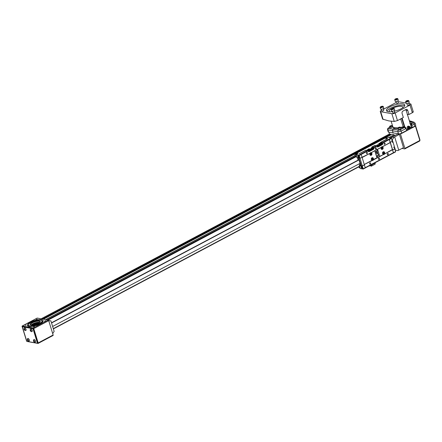 <?xml version="1.0" encoding="UTF-8"?>
<svg xmlns="http://www.w3.org/2000/svg" width="442" height="442" viewBox="0 0 442 442"><rect width="100%" height="100%" fill="white"/><g stroke="black" fill="none" stroke-linecap="round" stroke-linejoin="round"><path stroke-width="0.66" d="M372.258 158.534L372.092 159.269M372.689 158.971L372.098 159.286L372.208 158.529L372.562 158.573L372.689 158.971L372.379 158.916M372.147 159.275L372.457 159.33M373.214 158.463A1.149 0.934 100.2 0 0 371.413 158.766A1.149 0.934 100.2 0 0 373.037 159.617A1.149 0.934 100.2 0 0 373.214 158.463M372.49 157.788L372.534 157.8A1.149 0.934 100.2 0 0 372.103 160.054M372.313 160.479L372.186 160.264A1.343 1.088 -79.8 0 1 371.562 158.153A1.343 1.088 -79.8 0 1 373.247 159.7L373.451 159.877A1.53 1.243 100.2 0 1 372.313 160.479L364.258 164.535L362.114 157.396L370.048 153.313A1.343 1.088 -79.8 0 0 370.716 155.402A1.343 1.088 -79.8 0 0 371.109 152.75L371.208 152.573A1.53 1.243 100.2 0 0 370.064 153.181L370.048 153.313M373.451 159.877L377.799 157.567A1.823 1.481 100.2 0 0 379.175 156.838L379.225 156.534A1.823 1.481 -79.8 0 0 379.335 154.998L377.976 150.584A1.823 1.481 -79.8 0 0 377.087 149.578L376.932 149.54A1.823 1.481 100.2 0 0 375.556 150.269L371.291 152.65M375.275 150.551A1.823 1.481 -79.8 0 0 375.175 152.07L376.534 156.485A1.823 1.481 -79.8 0 0 377.424 157.485L373.247 159.7M369.987 153.346L362.12 157.518M372.186 160.264L364.241 164.479M364.363 164.7L365.285 167.96L363.274 168.999M372.02 147.175L374.932 145.501L376.479 145.777L376.838 146.28A1.216 0.983 100.2 0 0 378.114 146.888L382.131 144.755A1.216 0.983 100.2 0 0 382.728 143.158L382.363 142.655L389.131 139.064L393.485 152.965L365.346 167.861M379.225 156.534L383.523 154.529A1.53 1.243 100.2 0 0 384.667 153.927L392.452 149.518M370.65 163.181A0.663 0.536 100.2 0 0 369.611 163.358A0.663 0.536 100.2 0 0 370.545 163.849A0.663 0.536 100.2 0 0 370.65 163.181M388.308 153.816A0.663 0.536 100.2 0 0 387.269 153.987A0.663 0.536 100.2 0 0 388.209 154.479A0.663 0.536 100.2 0 0 388.308 153.816M379.479 158.496A0.663 0.536 100.2 0 0 378.44 158.672A0.663 0.536 100.2 0 0 379.374 159.164A0.663 0.536 100.2 0 0 379.479 158.496M376.374 149.606A1.823 1.481 100.2 0 1 376.871 150.385L378.23 154.799A1.823 1.481 100.2 0 1 377.96 156.617L376.496 156.357M376.932 149.54L381.264 147.363A1.343 1.088 -79.8 0 0 381.932 149.451A1.343 1.088 -79.8 0 0 382.324 146.799L382.418 146.628A1.53 1.243 100.2 0 0 381.28 147.23L381.264 147.363M371.109 152.75L375.286 150.534M371.037 152.932L370.993 152.921A1.149 0.934 100.2 0 0 370.606 155.186A1.149 0.934 100.2 0 0 371.037 152.932A1.149 0.934 100.2 0 0 370.628 155.192L370.584 155.186M364.418 164.872L364.258 164.535M393.468 152.982L392.667 149.882M383.706 151.844L383.75 151.849A1.149 0.934 100.2 0 0 383.341 154.114A1.149 0.934 100.2 0 0 383.706 151.844A1.149 0.934 100.2 0 0 383.319 154.109M383.402 154.319A1.343 1.088 -79.8 0 1 382.778 152.203A1.343 1.088 -79.8 0 1 384.463 153.755M381.203 147.396L377.098 149.573M390.314 142.562L382.507 146.705M376.407 156.07L378.297 155.07M367.959 150.805L367.683 150.363L366.12 150.186L367.65 150.462L368.009 150.965A1.216 0.983 100.2 0 0 369.285 151.573L373.302 149.44A1.216 0.983 100.2 0 0 373.899 147.843L373.534 147.341L376.479 145.777M367.44 152.75A0.663 0.536 100.2 0 0 366.401 152.926A0.663 0.536 100.2 0 0 367.341 153.418A0.663 0.536 100.2 0 0 367.44 152.75M385.098 143.385A0.663 0.536 100.2 0 0 384.065 143.562A0.663 0.536 100.2 0 0 384.999 144.048A0.663 0.536 100.2 0 0 385.098 143.385M376.269 148.07A0.663 0.536 100.2 0 0 375.236 148.241A0.663 0.536 100.2 0 0 376.17 148.733A0.663 0.536 100.2 0 0 376.269 148.07M370.004 153.352L362.026 157.28M362.302 165.954L359.202 155.545L358.876 155.159L355.948 154.628L356.86 157.584L358.456 157.871A0.768 0.381 -117.9 0 1 359.114 158.65L361.147 165.253A0.768 0.381 -117.9 0 1 361.064 165.849A0.768 0.381 -117.9 0 1 360.921 165.872L359.318 165.584L360.224 168.535L363.225 169.054L362.302 165.954L364.363 164.86M364.468 164.883L362.412 165.977M392.723 149.893L394.783 148.799L394.883 149.114M392.662 149.849L394.783 148.799M395.225 150.236L395.601 151.882L393.59 152.915M392.341 141.197L392.711 142.396M394.297 147.545L394.673 148.777M390.363 142.551L392.513 149.551M382.324 146.799L390.369 142.407M382.253 146.982A1.149 0.934 100.2 0 0 381.844 149.247A1.149 0.934 100.2 0 0 382.253 146.982L382.208 146.976A1.149 0.934 100.2 0 0 381.822 149.241M389.131 139.064L391.247 137.981L391.999 139.744M390.319 142.236L389.187 139.075M380.855 142.49L382.363 142.655M380.059 145.319L381.043 144.799M377.496 146.672L378.297 146.285M371.987 147.064L373.534 147.341M371.623 149.794L372.407 149.413M369.86 150.733L368.877 151.252M358.876 155.159L367.65 150.462M360.932 154.065L362.12 157.23L360.059 158.324M371.192 154.109L370.6 154.418L370.479 154.015L371.065 153.706L371.192 154.109L370.65 154.407L370.96 154.462M362.324 168.568A1.514 0.746 -117.9 0 0 362.611 168.535A1.514 0.746 -117.9 0 0 362.562 166.844A1.514 0.746 -117.9 0 0 361.191 165.861A1.514 0.746 -117.9 0 0 361.12 167.297A1.514 0.746 -117.9 0 0 362.324 168.568M359.114 158.142A1.514 0.746 -117.9 0 0 359.401 158.103A1.514 0.746 -117.9 0 0 359.352 156.418A1.514 0.746 -117.9 0 0 357.981 155.429A1.514 0.746 -117.9 0 0 357.909 156.866A1.514 0.746 -117.9 0 0 359.114 158.142M360.048 165.192L359.318 165.584M387.17 138.07L385.822 138.468L388.325 137.456L391.247 137.981M392.341 140.865L392.43 141.153L390.374 142.247M383.899 153.026L383.313 153.335L383.418 152.578L383.778 152.623L383.899 153.026L383.358 153.324L383.667 153.38M361.191 165.452L360.7 165.363L360.28 163.308M360.097 163.407L358.396 157.86M359.252 163.811L359.655 165.126L360.683 165.297L360.07 163.374M359.003 159.899L358.374 157.86M358.114 160.12L357.363 157.678M355.948 154.628L358.009 153.54L357.567 153.457L357.738 153.683M366.103 150.186L359.169 153.744L366.087 150.076M387.452 138.86L380.816 142.379M377.733 146.556L378.28 146.346M371.844 149.678L372.396 149.468M370.761 153.667L370.882 154.048M383.474 152.584L383.59 152.971M382.402 148.158L381.816 148.468L381.921 147.711L382.28 147.755L382.402 148.158L381.86 148.457L382.17 148.512M377.545 146.656L382.468 143.766A0.956 0.779 100.2 0 0 382.452 143.164L382.109 142.716L380.507 142.429L387.424 138.76M376.788 146.12L376.512 145.683L374.949 145.506M374.915 145.396L371.678 147.109L373.899 147.843M362.081 168.192A1.343 0.663 -117.9 0 0 362.153 168.236A1.343 0.663 -117.9 0 0 362.595 168.269A1.343 0.663 -117.9 0 0 362.783 167.396M361.661 165.883A1.343 0.663 -117.9 0 0 361.335 165.899A1.343 0.663 -117.9 0 0 361.114 166.286A1.343 0.663 -117.9 0 0 361.108 166.363M361.086 166.535A1.188 0.586 -117.9 0 0 362.009 168.164A1.188 0.586 -117.9 0 0 362.18 168.225A1.188 0.586 -117.9 0 0 362.296 166.75A1.188 0.586 -117.9 0 0 361.097 166.435A1.188 0.586 -117.9 0 0 361.086 166.535M358.871 157.766A1.343 0.663 -117.9 0 0 358.943 157.805A1.343 0.663 -117.9 0 0 359.385 157.838A1.343 0.663 -117.9 0 0 359.578 156.965M358.456 155.451A1.343 0.663 -117.9 0 0 358.131 155.468A1.343 0.663 -117.9 0 0 357.909 155.855A1.343 0.663 -117.9 0 0 357.898 155.938M357.882 156.109A1.188 0.586 -117.9 0 0 358.805 157.733A1.188 0.586 -117.9 0 0 358.97 157.794A1.188 0.586 -117.9 0 0 359.092 156.319A1.188 0.586 -117.9 0 0 357.887 156.009A1.188 0.586 -117.9 0 0 357.882 156.109M359.379 167.733L360.003 167.811M381.976 147.716L382.092 148.103M375.114 151.805L375.799 151.44L376.7 152.203L377.092 153.479L375.882 154.363M376.86 146.131A0.956 0.779 100.2 0 0 377.17 146.578L381.766 144.385M368.716 151.335L373.639 148.451A0.956 0.779 100.2 0 0 373.623 147.849L370.573 149.396L369.694 148.91A1.227 0.387 -17.1 0 0 368.324 149.147A1.227 0.387 -17.1 0 0 367.578 149.766A1.227 0.387 -17.1 0 0 367.81 149.904L368.689 150.396L368.015 150.755M368.031 150.816A0.956 0.779 100.2 0 0 368.341 151.258L372.938 149.07M369.965 149.611L370.678 149.744L368.794 150.739L368.689 150.396M370.678 149.744L370.573 149.396M379.871 144.462L379.982 144.81L381.866 143.81L381.429 143.075L380.877 142.976A1.227 0.387 -17.1 0 0 379.512 143.219A1.227 0.387 -17.1 0 0 378.761 143.832A1.227 0.387 -17.1 0 0 378.993 143.976L379.871 144.462L376.844 146.07M381.866 143.81L381.148 143.683M362.169 167.203L361.556 166.684L361.821 167.551L362.169 167.203M358.959 156.772L358.346 156.253L358.611 157.12L358.959 156.772M377.092 153.479L375.816 154.153M376.7 152.203L375.424 152.877M377.247 144.777L377.015 145.02L377.595 144.838L377.308 144.987M371.357 147.899L371.131 148.147L371.711 147.959L371.424 148.109M385.026 138.108L386.021 138.247L386.612 137.932L385.673 137.766L385.54 138.158M384.778 138.28L356.401 153.291M355.506 153.766L357.031 153.623L356.059 153.462L355.959 153.849M368.727 150.518A1.099 0.348 -17.1 0 0 370.015 149.777L369.86 149.269A1.099 0.348 -17.1 0 0 369.766 149.175A1.099 0.348 -17.1 0 0 369.667 149.147M379.91 144.584A1.099 0.348 -17.1 0 0 381.203 143.849L381.043 143.335A1.099 0.348 -17.1 0 0 380.949 143.241A1.099 0.348 -17.1 0 0 380.855 143.214M362.158 167.374L361.821 167.551M361.954 166.861L361.528 167.087M358.948 156.943L358.611 157.12M358.744 156.435L358.318 156.656M356.197 155.949L356.114 155.264L356.423 155.38M368.429 150.031A1.099 0.348 -17.1 0 0 369.86 149.269M379.612 144.098A1.099 0.348 -17.1 0 0 381.043 143.335M354.92 155.197L355.153 154.02L354.97 155.28L355.633 156.247M356.252 155.722L356.528 155.728M355.18 154.125L354.97 155.28M368.214 149.368A0.961 0.304 -17.1 0 0 367.871 149.639A0.961 0.304 -17.1 0 0 368.86 149.755A0.961 0.304 -17.1 0 0 369.611 149.103A0.961 0.304 -17.1 0 0 368.214 149.368M379.396 143.435A0.961 0.304 -17.1 0 0 379.054 143.705A0.961 0.304 -17.1 0 0 380.043 143.821A0.961 0.304 -17.1 0 0 380.794 143.169A0.961 0.304 -17.1 0 0 379.396 143.435M369.081 149.429L368.501 149.611L369.037 149.324M380.264 143.495L379.645 143.573L380.225 143.39M375.031 162.75L375.131 163.081A1.459 0.724 62.1 0 1 374.976 164.22A1.459 0.724 62.1 0 1 374.938 164.236L374.12 164.667M371.291 164.733L371.391 165.065L375.131 163.081M370.507 165.153L370.893 165.225L371.197 166.22A1.459 0.724 -117.9 0 0 371.236 166.203A1.459 0.724 -117.9 0 0 371.391 165.065M372.507 165.418L371.274 166.181M370.368 165.728L369.098 165.899M369.805 166.026L369.672 165.595M396.916 98.737L396.33 99.373L395.424 99.207L396.916 98.737L397.004 99.014M397.054 99.257A1.437 0.453 -17.1 0 0 397.474 98.566A1.437 0.453 -17.1 0 0 396.093 98.676A1.437 0.453 -17.1 0 0 394.883 99.362A1.437 0.453 -17.1 0 0 395.463 99.71A1.437 0.453 -17.1 0 0 397.054 99.257M394.85 99.461A1.63 0.514 -17.1 0 0 394.761 99.572A1.63 0.514 -17.1 0 0 394.723 99.759L395.203 101.323A1.63 0.514 -17.1 0 0 396.126 101.505A1.63 0.514 -17.1 0 0 397.695 101.014A1.63 0.514 -17.1 0 0 398.314 100.367L397.833 98.804A1.63 0.514 -17.1 0 0 397.695 98.665A1.63 0.514 -17.1 0 0 397.562 98.621M394.723 99.759A1.63 0.514 -17.1 0 0 395.645 99.942A1.63 0.514 -17.1 0 0 397.214 99.45A1.63 0.514 -17.1 0 0 397.833 98.804M396.286 99.378L396.12 98.842M407.673 101.168L406.292 101.345L407.496 100.704L408.016 100.798L407.673 101.168M406.049 101.66A1.437 0.453 -17.1 0 0 407.861 101.284A1.437 0.453 -17.1 0 0 408.408 100.533A1.437 0.453 -17.1 0 0 407.021 100.638A1.437 0.453 -17.1 0 0 405.817 101.329A1.437 0.453 -17.1 0 0 406.049 101.66M405.778 101.422A1.63 0.514 -17.1 0 0 405.69 101.538A1.63 0.514 -17.1 0 0 405.651 101.726L406.132 103.29A1.63 0.514 -17.1 0 0 406.436 103.472A1.63 0.514 -17.1 0 0 408.253 103.152A1.63 0.514 -17.1 0 0 409.248 102.334L408.762 100.765A1.63 0.514 -17.1 0 0 408.629 100.632A1.63 0.514 -17.1 0 0 408.491 100.588M405.651 101.726A1.63 0.514 -17.1 0 0 405.955 101.909A1.63 0.514 -17.1 0 0 407.773 101.588A1.63 0.514 -17.1 0 0 408.762 100.765M406.773 101.428L406.634 100.98M407.64 101.179L407.496 100.704M391.894 109.168L392.485 108.533L393.281 108.434L393.386 108.699L391.894 109.168M391.756 108.649A1.437 0.453 -17.1 0 0 391.247 109.058A1.437 0.453 -17.1 0 0 392.717 109.235A1.437 0.453 -17.1 0 0 393.839 108.257A1.437 0.453 -17.1 0 0 391.756 108.649M391.209 109.152A1.63 0.514 -17.1 0 0 391.12 109.262A1.63 0.514 -17.1 0 0 391.082 109.456L391.562 111.019A1.63 0.514 -17.1 0 0 393.269 111.03A1.63 0.514 -17.1 0 0 394.678 110.058L394.198 108.494A1.63 0.514 -17.1 0 0 394.06 108.362A1.63 0.514 -17.1 0 0 393.921 108.318M391.082 109.456A1.63 0.514 -17.1 0 0 392.789 109.461A1.63 0.514 -17.1 0 0 394.198 108.494M392.645 109.069L392.485 108.533M393.363 108.71L393.281 108.434M381.137 106.743L382.518 106.561L381.313 107.202L380.794 107.108L381.137 106.743L381.275 107.191M382.761 106.251A1.437 0.453 -17.1 0 0 381.38 106.45A1.437 0.453 -17.1 0 0 380.319 107.091A1.437 0.453 -17.1 0 0 381.789 107.268A1.437 0.453 -17.1 0 0 382.91 106.295A1.437 0.453 -17.1 0 0 382.761 106.251M380.28 107.185A1.63 0.514 -17.1 0 0 380.192 107.295A1.63 0.514 -17.1 0 0 380.153 107.489L380.634 109.052A1.63 0.514 -17.1 0 0 382.341 109.064A1.63 0.514 -17.1 0 0 383.75 108.097L383.269 106.528A1.63 0.514 -17.1 0 0 383.131 106.395A1.63 0.514 -17.1 0 0 382.993 106.351M380.153 107.489A1.63 0.514 -17.1 0 0 381.86 107.5A1.63 0.514 -17.1 0 0 383.269 106.528M382.142 106.942L381.998 106.467M408.767 128.931A1.343 1.088 -79.8 0 1 409.242 126.296A1.343 1.088 -79.8 0 1 408.767 128.931L407.96 128.788A1.343 1.088 -79.8 0 0 408.104 128.804L406.458 129.683L408.088 128.81M407.96 128.788A1.343 1.088 -79.8 0 1 408.436 126.147L409.242 126.296M409.994 123.677L410.905 124.252A0.608 0.298 62.1 0 0 410.916 124.263A1.265 0.624 62.1 0 1 411.723 125.423L412.347 127.456L411.088 127.23L410.082 127.766L411.303 127.103L406.325 110.925A2.431 1.972 100.2 0 0 405.452 109.738M402.109 118.141L404.828 126.976M401.828 118.29L404.413 126.694M405.778 109.997A1.851 1.497 100.2 0 0 405.607 109.655M401.772 118.318L404.557 126.804A1.216 0.47 -5.5 0 0 404.347 126.898L404.242 126.522A1.216 0.381 -17.1 0 0 404.297 126.522M411.231 124.152A1.216 0.823 -53.7 0 0 410.949 124.246L411.231 124.152L411.723 125.423M410.309 123.876L411.159 123.987A1.265 0.624 62.1 0 1 412.204 125.257L411.745 125.406L410.949 124.246M407.905 114.395L407.889 114.406A0.608 0.298 62.1 0 1 407.983 114.39L408.988 114.495L407.751 110.467A1.851 1.497 100.2 0 0 406.657 109.401A1.851 1.497 100.2 0 0 405.817 109.544L403.005 111.036A1.851 1.497 100.2 0 0 402.098 113.467L403.336 117.489L397.474 120.6L394.242 121.456L388.811 120.915L382.617 119.113L380.258 111.434A2.431 0.762 -17.1 0 0 380.711 111.704L391.861 113.71A2.431 0.762 -17.1 0 0 395.131 112.97L409.983 105.091A2.431 0.762 -17.1 0 0 410.905 104.124A2.431 0.762 -17.1 0 0 410.452 103.848L408.927 103.572M407.883 114.406A0.608 0.298 62.1 0 0 407.878 114.412L407.237 114.71M393.192 133.136L392.446 130.716L387.562 129.81L388.175 131.793A2.431 0.762 -17.1 0 0 388.562 132.059L398.524 133.849A2.431 0.762 -17.1 0 0 401.717 133.097L406.695 130.456L406.071 128.418A1.265 0.624 -117.9 0 0 405.264 127.257A0.608 0.298 -117.9 0 1 405.253 127.252L404.557 126.804M412.834 111.588C413.541 111.738 413.369 112.113 412.331 112.721L408.988 114.495M400.518 127.456L404.242 126.522L401.728 118.345M400.667 118.909L403.386 127.412L400.739 128.191M405.629 128.749A1.265 0.624 -117.9 0 0 404.585 127.478L404.032 127.335A0.608 0.481 104.4 0 0 404.347 126.898L404.717 127.373A1.216 0.983 6.5 0 1 405.226 127.274L406.038 128.44L405.629 128.749L401.115 131.141L397.905 131.838A1.265 0.967 -78.4 0 1 398.524 130.18L400.071 129.871L404.717 127.373L406.071 128.418M405.253 127.252L405.226 127.274A1.216 0.757 120 0 0 404.971 127.473M412.347 127.456L414.811 126.152A2.431 0.762 -17.1 0 0 415.734 125.185L415.121 123.202L414.099 122.213A1.265 1.033 -72.6 0 0 413.408 122.279L411.668 121.738M415.303 125.843A0.613 0.304 62.1 0 1 415.436 126.13L400.48 134.059A0.613 0.304 -117.9 0 0 400.264 133.655M409.839 123.65L410.496 123.605A1.343 0.42 162.9 0 0 411.966 122.821L411.579 121.451A1.343 0.42 162.9 0 1 409.85 122.379M406.06 103.058L399.308 101.842A2.431 0.762 -17.1 0 0 398.082 101.892M389.612 111.809A7.105 2.232 162.9 0 1 389.247 111.351A7.105 2.232 162.9 0 1 393.573 107.771A7.105 2.232 162.9 0 1 401.496 106.367A7.105 2.232 162.9 0 1 402.828 107.174A7.105 2.232 162.9 0 1 402.784 107.754M404.668 105.793A9.591 3.017 -17.1 0 0 395.154 106.378A9.591 3.017 -17.1 0 0 386.954 111.246M394.336 111.229A9.591 3.017 -17.1 0 0 404.745 104.958A9.591 3.017 -17.1 0 0 394.695 104.898A9.591 3.017 -17.1 0 0 386.418 110.599A9.591 3.017 -17.1 0 0 388.214 111.682A9.591 3.017 -17.1 0 0 392.441 111.594M381.396 109.251L381.921 110.948A0.956 0.304 -17.1 0 0 381.916 110.942A0.956 0.304 -17.1 0 0 382.921 110.948A0.956 0.304 -17.1 0 0 383.75 110.378A0.956 0.304 -17.1 0 0 383.744 110.373M395.966 101.522L396.485 103.218A0.956 0.304 -17.1 0 0 396.485 103.213A0.956 0.304 -17.1 0 0 397.491 103.218A0.956 0.304 -17.1 0 0 398.319 102.649A0.956 0.304 -17.1 0 0 398.314 102.643L397.794 100.958M407.413 105.174A0.956 0.304 -17.1 0 0 407.413 105.179A0.956 0.304 -17.1 0 0 407.96 105.284A0.956 0.304 -17.1 0 0 408.883 104.997A0.956 0.304 -17.1 0 0 409.248 104.616A0.956 0.304 -17.1 0 0 409.242 104.61L408.728 102.925M392.325 111.218L392.85 112.914A0.956 0.304 -17.1 0 0 392.85 112.909A0.956 0.304 -17.1 0 0 393.026 113.014A0.956 0.304 -17.1 0 0 394.098 112.826A0.956 0.304 -17.1 0 0 394.678 112.345A0.956 0.304 -17.1 0 0 394.678 112.334M396.259 102.472A2.431 0.762 -17.1 0 0 396.032 102.583L383.413 109.279M381.689 110.196L381.181 110.461A2.431 0.762 -17.1 0 0 380.258 111.434M391.104 121.141L392.905 127.003L394.38 127.716L398.01 127.871M394.38 127.716L394.082 128.517L392.816 126.721M397.916 128.13L398.286 129.318L399.391 129.489A1.343 0.42 162.9 0 0 400.364 129.141A1.343 0.42 162.9 0 0 400.866 128.71L400.48 127.34A1.343 0.42 162.9 0 1 399.971 127.876A1.343 0.42 162.9 0 1 398.678 128.279A1.343 0.42 162.9 0 1 397.916 128.13A1.343 0.42 162.9 0 1 397.949 127.976A1.343 0.42 162.9 0 1 398.004 127.898M398.524 133.849L397.905 131.838L392.446 130.716L393.065 129.053L394.082 128.517L398.076 128.65M415.436 126.13L419.845 140.468A0.613 0.304 62.1 0 1 419.778 140.948A0.613 0.304 62.1 0 1 419.662 140.965M402.021 148.413L404.712 148.893A0.613 0.304 -117.9 0 0 404.828 148.877A0.613 0.304 -117.9 0 0 404.894 148.401L419.845 140.468M400.48 134.059L404.894 148.401M388.866 132.13L389.452 134.025M389.518 134.02L390.601 134.257L42.576 318.881L390.479 134.108M42.576 318.881L390.601 134.257M390.656 134.423L42.764 319.074M390.629 134.998L390.518 134.6M391.811 134.379L394.126 134.766L394.728 135.506M398.734 150.153L403.491 147.634L399.419 134.385L397.734 134.086L392.131 137.031L393.883 137.346L392.286 139.794L395.518 150.286L397.955 150.595L398.745 150.175L394.667 136.932L393.883 137.346M387.562 129.81L387.562 129.81C387.468 128.843 387.822 128.202 388.628 127.882L388.628 127.882A1.265 0.624 62.1 0 1 388.833 127.849L388.557 128.384L398.524 130.18M414.729 122.915C415.386 123.174 415.209 123.6 414.209 124.196L412.204 125.257M389.982 127.799L391.999 127.539L392.518 127.036L392.153 125.843A1.343 0.42 162.9 0 1 391.336 126.517A1.343 0.42 162.9 0 1 389.838 126.782A1.343 0.42 162.9 0 1 389.59 126.633A1.343 0.42 162.9 0 1 389.617 126.478A1.343 0.42 162.9 0 1 389.678 126.401M415.425 125.749A0.613 0.304 62.1 0 1 415.762 126.268L419.9 139.727A0.613 0.304 62.1 0 1 419.834 140.208A0.613 0.304 62.1 0 1 419.767 140.225L419.834 140.208M42.449 318.737L41.609 318.864M399.419 134.385L394.667 136.932M388.562 132.059L387.943 130.047A1.265 1.077 -81.6 0 1 388.557 128.384M399.855 127.738A1.204 0.381 162.9 0 1 398.524 128.119A1.204 0.381 162.9 0 1 398.038 127.826A1.204 0.381 162.9 0 1 399.049 127.252A1.204 0.381 162.9 0 1 400.214 127.158A1.204 0.381 162.9 0 1 399.855 127.738M37.04 318.179A0.613 0.304 62.1 0 1 37.117 318.096A0.613 0.304 62.1 0 1 37.233 318.08L48.195 320.052A0.613 0.304 62.1 0 1 48.719 320.671L33.769 328.599A0.613 0.304 -117.9 0 0 33.244 327.981L22.282 326.008A0.613 0.304 -117.9 0 0 22.166 326.025A0.613 0.304 -117.9 0 0 22.1 326.505L26.514 340.843A0.613 0.304 -117.9 0 0 27.034 341.462L37.995 343.434A0.613 0.304 -117.9 0 0 38.111 343.423A0.613 0.304 -117.9 0 0 38.178 342.942L33.769 328.599M38.178 342.942L53.128 335.008L48.719 320.671M53.128 335.008A0.613 0.304 62.1 0 1 53.062 335.489A0.613 0.304 62.1 0 1 52.946 335.506M42.007 318.654L42.101 318.953M391.43 138.103L392.131 137.031M399.795 127.412L398.529 127.815L399.795 127.412M48.653 320.511L50.913 320.892L54.139 331.384L52.697 333.605M50.913 320.892L48.697 320.616M33.365 326.981L34.454 326.539L33.365 326.981M44.465 321.091L45.559 320.649L44.465 321.091M25.039 325.483L26.128 325.041L25.039 325.483M36.139 319.594L37.227 319.152L36.139 319.594M41.592 319.66A8.271 2.602 162.9 0 1 43.145 320.599A8.271 2.602 162.9 0 1 36.001 325.516A8.271 2.602 162.9 0 1 27.332 325.461A8.271 2.602 162.9 0 1 32.365 321.295A8.271 2.602 162.9 0 1 41.592 319.66M359.202 159.794L51.559 322.997M358.937 159.684L51.493 322.782M360.269 163.269L52.631 326.472M394.678 149.446A1.265 0.624 -117.9 0 0 394.634 148.031A1.265 0.624 -117.9 0 0 393.49 147.208M392.557 142.556A1.265 0.624 -117.9 0 0 392.629 141.385A1.265 0.624 -117.9 0 0 391.651 140.302M399.518 127.688L399.413 127.346M398.883 127.876L398.778 127.545M37.581 342.942A0.613 0.304 -117.9 0 0 37.697 342.931A0.613 0.304 -117.9 0 0 37.763 342.451L33.62 328.992A0.613 0.304 -117.9 0 0 33.095 328.373L23.15 326.583A0.613 0.304 -117.9 0 0 23.034 326.599A0.613 0.304 -117.9 0 0 22.956 326.688M41.99 320.98A8.271 2.602 162.9 0 1 42.001 320.986A8.271 2.602 162.9 0 1 43.062 321.351M27.818 326.036A8.271 2.602 162.9 0 1 28.503 325.13M33.15 329.24A0.613 0.304 -117.9 0 0 32.625 328.621L22.675 326.831A0.613 0.304 -117.9 0 0 22.559 326.848A0.613 0.304 -117.9 0 0 22.492 327.329L26.636 340.782A0.613 0.304 -117.9 0 0 27.161 341.406L37.106 343.191A0.613 0.304 -117.9 0 0 37.222 343.18A0.613 0.304 -117.9 0 0 37.288 342.699L33.15 329.24L33.62 328.992M29.061 341.069A1.459 0.718 -117.9 0 0 29.122 341.042A1.459 0.718 -117.9 0 0 29.073 339.417A1.459 0.718 -117.9 0 0 27.758 338.473A1.459 0.718 -117.9 0 0 27.702 338.506M31.973 331.583A1.459 0.718 -117.9 0 0 32.028 331.555A1.459 0.718 -117.9 0 0 31.984 329.931A1.459 0.718 -117.9 0 0 30.664 328.986A1.459 0.718 -117.9 0 0 30.614 329.019M25.802 330.472A1.459 0.718 -117.9 0 0 25.863 330.445A1.459 0.718 -117.9 0 0 25.813 328.82A1.459 0.718 -117.9 0 0 24.498 327.876A1.459 0.718 -117.9 0 0 24.443 327.909M35.233 342.18A1.459 0.718 -117.9 0 0 35.288 342.152A1.459 0.718 -117.9 0 0 35.244 340.528A1.459 0.718 -117.9 0 0 33.923 339.578A1.459 0.718 -117.9 0 0 33.874 339.616M40.658 320.157A7.055 2.221 162.9 0 1 41.979 320.958A7.055 2.221 162.9 0 1 35.89 325.152A7.055 2.221 162.9 0 1 28.492 325.108A7.055 2.221 162.9 0 1 32.785 321.549A7.055 2.221 162.9 0 1 40.658 320.157M28.78 341.141A1.459 0.718 -117.9 0 0 29.006 341.102A1.459 0.718 -117.9 0 0 28.962 339.478A1.459 0.718 -117.9 0 0 27.642 338.528A1.459 0.718 -117.9 0 0 27.481 338.699A1.657 1.657 0 0 0 28.78 341.141M31.686 331.655A1.459 0.718 -117.9 0 0 31.918 331.616A1.459 0.718 -117.9 0 0 31.868 329.992A1.459 0.718 -117.9 0 0 30.553 329.041A1.459 0.718 -117.9 0 0 30.387 329.207A1.657 1.657 0 0 0 31.686 331.655M25.52 330.544A1.459 0.718 -117.9 0 0 25.747 330.506A1.459 0.718 -117.9 0 0 25.702 328.881A1.459 0.718 -117.9 0 0 24.382 327.931A1.459 0.718 -117.9 0 0 24.222 328.102A1.657 1.657 0 0 0 25.52 330.544M34.946 342.252A1.459 0.718 -117.9 0 0 35.178 342.213A1.459 0.718 -117.9 0 0 35.128 340.589A1.459 0.718 -117.9 0 0 33.813 339.638A1.459 0.718 -117.9 0 0 33.653 339.804A1.657 1.657 0 0 0 34.946 342.252M39.299 320.875A5.287 1.663 162.9 0 1 40.167 322.091A5.287 1.663 162.9 0 1 35.725 324.621A5.287 1.663 162.9 0 1 30.631 325.025A5.287 1.663 162.9 0 1 32.631 322.262A5.287 1.663 162.9 0 1 39.299 320.875M27.526 340.368A0.729 0.359 -117.9 0 0 28.255 340.495A0.729 0.359 -117.9 0 0 27.586 339.439A0.729 0.359 -117.9 0 0 27.526 340.368M30.437 330.876A0.729 0.359 -117.9 0 0 31.167 331.008A0.729 0.359 -117.9 0 0 30.498 329.953A0.729 0.359 -117.9 0 0 30.437 330.876M24.266 329.771A0.729 0.359 -117.9 0 0 24.995 329.898A0.729 0.359 -117.9 0 0 24.327 328.842A0.729 0.359 -117.9 0 0 24.266 329.771M33.697 341.473A0.729 0.359 -117.9 0 0 34.426 341.605A0.729 0.359 -117.9 0 0 33.758 340.55A0.729 0.359 -117.9 0 0 33.697 341.473M40.051 322.262A4.984 1.564 -17.1 0 0 40.084 321.842A4.984 1.564 -17.1 0 0 39.15 321.279A4.984 1.564 -17.1 0 0 33.592 322.262A4.984 1.564 -17.1 0 0 30.559 324.771A4.984 1.564 -17.1 0 0 30.824 325.097M27.763 340.506L27.498 339.638L28.111 340.158L27.763 340.506L28.1 340.329M30.675 331.019L30.404 330.152L31.017 330.671L30.675 331.019L31.006 330.843M24.503 329.909L24.238 329.041L24.851 329.561L24.503 329.909L24.84 329.732M33.935 341.616L33.664 340.749L34.277 341.268L33.935 341.616L34.266 341.439M31.045 325.157A4.984 1.564 162.9 0 1 34.78 322.98A4.984 1.564 162.9 0 1 39.471 322.317A4.984 1.564 162.9 0 1 39.902 322.433M28.106 340.235L27.852 339.837L27.47 340.042M31.012 330.749L30.763 330.351L30.382 330.555M24.846 329.638L24.592 329.246L24.211 329.445M34.272 341.346L34.023 340.948L33.642 341.152M27.885 339.804L28.106 340.207M30.796 330.318L31.017 330.721M24.625 329.207L24.846 329.61M34.056 340.915L34.277 341.318M34.017 323.599A5.31 1.669 -17.1 0 0 32.294 324.434M32.559 324.726A4.337 1.365 162.9 0 1 34.288 323.831L33.923 323.295L35.426 323.08A0.912 0.287 -17.1 0 1 36.41 322.643A4.558 1.431 -17.1 0 1 39.603 322.715M32.012 324.627L31.492 324.837L32.012 324.627M31.763 324.456L32.498 324.527L31.879 324.964A0.912 0.287 -17.1 0 0 31.343 325.213M34.542 323.284L35.062 323.074L34.542 323.284M39.344 322.92A4.558 1.431 -17.1 0 0 36.526 323.014A0.912 0.287 -17.1 0 0 35.642 323.367A0.912 0.287 -17.1 0 0 35.542 323.45L34.288 323.831M32.443 324.809L32.216 325.251M35.642 323.367A4.337 1.365 162.9 0 1 39.1 322.986A4.337 1.365 162.9 0 1 39.216 323.008M39.128 323.074L39.128 323.074A4.337 1.365 -17.1 0 0 35.471 323.511M34.504 323.842A4.337 1.365 -17.1 0 0 32.586 324.815M37.134 323.682A2.796 0.878 162.9 0 1 37.94 323.704A2.796 0.878 162.9 0 1 38.012 323.715M33.327 325.157A2.796 0.878 162.9 0 1 34.034 324.632M37.89 323.748A2.696 0.845 162.9 0 1 37.935 323.754A2.558 0.807 162.9 0 0 37.736 323.71A2.558 0.807 162.9 0 0 35.354 324.041A2.558 0.807 162.9 0 0 33.421 325.146A2.696 0.845 162.9 0 1 33.448 325.113M34.012 325.047A1.917 0.602 162.9 0 1 35.454 324.218A1.917 0.602 162.9 0 1 37.239 323.969A1.917 0.602 162.9 0 1 37.382 324.008M37.117 324.124A1.613 0.508 -17.1 0 0 35.62 324.268A1.613 0.508 -17.1 0 0 34.299 324.992M408.717 128.152L409.187 127.616L409.005 127.025M409.441 127.081L408.894 127.009L408.723 128.174L409.27 128.246L409.441 127.081M408.828 128.169L409.27 128.246M409.187 127.616L409.629 127.694M409.419 128.721A1.204 0.978 -79.8 0 1 408.11 127.506A1.204 0.978 -79.8 0 1 409.717 126.655A1.204 0.978 -79.8 0 1 409.419 128.721M409.607 121.578A1.204 0.381 162.9 0 1 411.187 121.235A1.204 0.381 162.9 0 1 411.314 121.268A1.204 0.381 162.9 0 1 411.093 121.771A1.204 0.381 162.9 0 1 409.8 122.213M410.187 121.528L409.751 121.992L410.85 121.649L410.187 121.528L410.309 121.926M389.905 126.605A1.204 0.381 162.9 0 1 389.706 126.329A1.204 0.381 162.9 0 1 390.722 125.755A1.204 0.381 162.9 0 1 391.883 125.661A1.204 0.381 162.9 0 1 391.43 126.29A1.204 0.381 162.9 0 1 389.905 126.605M390.91 126.313L391.341 125.843L390.247 126.191L390.91 126.313M390.877 126.313L390.756 125.92M383.523 154.529L379.175 156.838M365.313 167.628L393.524 152.661M392.618 149.711L384.667 153.927M378.23 154.799L379.335 154.998M376.871 150.385L377.976 150.584M389.463 139.451L382.689 143.042M376.805 146.164L373.86 147.727M367.976 150.849L361.252 154.418M363.263 168.756L365.324 167.662M393.579 152.672L395.64 151.578M381.755 143.462L382.728 143.158M381.38 144.622L382.131 144.755M377.07 146.7L378.114 146.888M372.551 149.308L373.302 149.44M368.241 151.385L369.285 151.573M360.02 167.872L359.479 167.805L358.771 166.883M376.766 152.424A0.956 0.475 62.1 0 1 376.954 153.031M391.579 138.368L389.518 139.462M361.263 154.451L359.202 155.545M359.655 166.783L359.556 166.468M387.253 138.026L386.214 138.539M357.733 153.65L356.556 154.275L357.567 153.457M367.683 150.363L368.363 150.004M370.247 149.009L373.275 147.401M376.512 145.683L379.545 144.075M381.429 143.075L382.109 142.716M377.17 146.578L382.468 143.766M368.341 151.258L373.639 148.451M385.673 137.766L387.236 137.965L386.059 137.677M356.296 154.335L355.191 154.136L356.296 154.335M385.087 138.075L384.717 138.269M356.097 153.457L384.706 138.291M371.042 165.706A0.939 0.293 162.9 0 1 370.346 165.678M370.114 165.358L370.175 165.562A1.055 0.331 -17.1 0 0 371.02 165.639M407.751 110.467L405.911 110.135M406.541 129.948L408.535 128.893M409.983 128.119L411.519 127.307M410.275 123.76L411.159 123.987L413.165 122.926L413.408 122.279M412.331 112.721L409.983 105.091M397.474 120.6L395.131 112.97M404.032 127.335L403.386 127.412M400.071 129.871A1.265 0.624 -117.9 0 1 401.115 131.141L401.717 133.097M414.811 126.152L414.209 124.196A1.265 0.624 62.1 0 0 413.165 122.926M410.32 121.312L409.436 121.036M394.242 121.456L391.861 113.71M383.092 119.45L380.711 111.704M392.557 125.871L392.22 126.053M389.805 127.335L388.833 127.849M389.64 133.959L41.211 318.793M390.529 134.655L42.863 319.091M391.855 134.357L43.432 319.196M45.703 319.605L355.014 155.512M388.866 137.556L394.126 134.766M394.203 134.821L389.01 137.578M355.064 155.584L45.841 319.627M395.64 135.037L390.38 137.827L395.612 135.042M356.335 155.888L47.217 319.875L356.329 155.877M47.393 319.909L356.368 155.998M390.562 137.86L395.822 135.07M356.517 156.479L48.184 320.047M53.305 328.66L359.512 166.214M359.578 166.43L53.366 328.87M37.233 318.08L22.282 326.008M33.244 327.981L48.195 320.052M32.625 328.621L33.095 328.373M37.288 342.699L37.763 342.451M22.675 326.831L23.15 326.583M34.034 323.643L33.923 323.295M34.194 323.793L34.084 323.422M35.542 323.45L35.426 323.08M31.973 325.251L31.879 324.964M36.526 323.014L36.41 322.643M375.335 150.523L371.23 152.7M393.485 152.965L365.341 167.894M381.214 147.401L377.109 149.578M363.225 169.054L365.285 167.96M395.601 151.882L393.54 152.971M390.347 142.556L382.441 146.75M377.048 153.346L377.683 153.009M376.087 151.683L377.109 151.147M360.031 167.905L359.357 167.728L358.749 166.899M377.385 146.678L376.998 146.606M368.551 151.363L368.169 151.291M385.048 138.081L384.678 138.274M356.059 153.462L356.429 153.263M355.589 156.269L354.926 155.23M370.175 165.562L371.042 165.711M374.976 164.22L371.236 166.203M407.419 105.185L406.894 103.489M394.678 112.351L394.159 110.655M383.75 110.384L383.231 108.688M410.187 123.799L410.557 123.953M413.27 111.809L410.905 104.124M409.342 120.721L410.922 121.219M411.568 121.417L414.099 122.213M404.828 148.877L419.778 140.948M41.172 318.787L389.562 133.965M42.78 319.074L390.64 134.539M391.827 134.362L43.415 319.19M53.377 328.898L359.584 166.452M388.628 127.882L389.783 127.274M392.198 125.992L392.54 125.81M22.166 326.025L37.117 318.096M38.111 343.423L53.062 335.489M37.222 343.18L37.697 342.931M22.559 326.848L23.034 326.599M42.382 322.251L41.979 320.958M28.89 326.4L28.492 325.108M32.614 324.898L32.498 324.527M389.59 126.633L389.977 127.887"/></g></svg>
